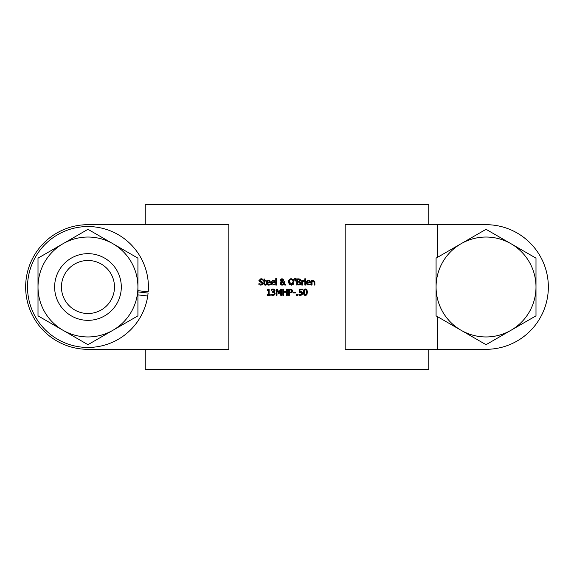 <?xml version="1.0" encoding="UTF-8"?>
<svg xmlns="http://www.w3.org/2000/svg" width="574" height="574" viewBox="0 0 574 574"><rect width="100%" height="100%" fill="white"/><g stroke="black" fill="none" stroke-linecap="round" stroke-linejoin="round"><path stroke-width="0.86" d="M301.372 291.52L302.62 293.328L302.075 294.828L299.958 295.395M299.678 295.345L298.918 295.086L298.918 294.204L300.561 294.72L301.458 294.34L301.773 293.328L301.422 292.424L299.176 292.295L299.176 289.088L302.584 289.088L302.584 289.813L299.972 289.813L299.972 291.477L301.981 291.829L302.62 293.328M299.37 292.252L300.403 292.137M298.975 294.204L300.561 294.72L301.458 294.34L301.422 292.424M299.972 291.477L300.539 291.441M300.561 294.72L301.458 294.34L301.773 293.328M302.075 294.828L300.546 295.438L298.918 295.086M267.369 283.664L268.754 284.482L270.361 283.915L270.361 284.776L267.642 284.962M269.651 285.034L270.361 284.776L268.768 285.17L267.068 284.575L266.415 282.752L266.616 281.59L267.714 280.428L268.575 280.263L270.103 281.009M267.986 280.334L269.923 280.779L270.447 282.81L267.211 282.81L268.754 284.482L270.311 283.915M267.211 282.81L267.355 283.635M266.609 281.604L266.86 281.138M267.032 284.539L266.415 282.752M269.68 282.207L269.414 281.267L268.532 280.908L267.599 281.274L267.211 282.207L269.68 282.207L269.263 281.124M268.754 284.482L269.715 284.274M268.532 280.908L267.599 281.274L267.211 282.207M269.923 280.779L270.447 282.379M262.942 284.008L262.526 284.611L260.065 285.106M262.806 282.322L263.093 283.283L262.526 284.611L260.905 285.17L258.86 284.69L259.132 283.829M258.924 283.649L261.565 284.345M260.847 284.46L262.232 283.42L261.464 282.465L259.312 281.633L258.91 280.507L260.998 278.727L261.988 278.835M262.232 283.42L261.464 282.465L259.312 281.633L258.91 280.578M260.044 278.907L262.849 279.129L262.849 280.119L261.055 279.445L259.828 280.786M261.859 281.719L260.582 281.389L259.771 280.421L260.582 281.389L261.859 281.719L263.071 283.578M262.433 279.854L262.017 279.638M261.486 279.481L261.055 279.445M271.538 284.539L270.921 282.752L271.122 281.59L273.081 280.263L274.429 280.779L274.946 282.81L271.717 282.81L273.26 284.482L274.86 283.915L274.86 284.776L274.099 285.048M270.921 282.752L271.136 283.951L272.219 284.991L274.86 284.776L272.148 284.962M274.214 284.274L274.817 283.915M271.717 282.81L271.961 283.836M273.081 280.263L274.609 281.002M274.178 282.207L273.913 281.267L273.03 280.908L272.098 281.274L271.717 282.207L274.178 282.207L273.769 281.124M273.03 280.908L272.098 281.274L271.717 282.207M274.429 280.779L274.946 282.379M266.157 285.02L265.288 285.156L263.925 283.628L263.925 281.045L263.394 281.045L263.394 280.392L263.925 280.392L263.925 279.05L264.714 279.05L264.714 280.392L266.157 280.392L266.157 281.045L264.714 281.045L264.822 284.173L266.157 284.317L266.157 285.02L264.879 285.106L264.076 284.474M264.018 284.317L263.925 283.764M264.822 284.173L264.714 283.269L264.822 284.173L265.482 284.467M275.757 278.562L276.546 278.562L276.546 285.063L275.757 285.063L275.757 278.562M283.972 281.332L284.783 281.26L284.345 283.527L285.838 285.063L284.769 285.063L283.922 284.166L281.863 285.185M284.769 285.063L283.922 284.166M283.233 284.84L282.028 285.192L280.112 283.032M281.203 285.041L280.227 284.094M280.141 283.85L280.593 282.042M280.291 282.465L281.238 281.54L280.399 280.148L281.217 278.892M280.083 283.355L281.238 281.54M280.607 280.944L280.829 279.158L282.049 278.706L283.621 279.997L283.154 281.109M280.829 279.158L282.049 278.706M280.951 283.147L282.257 284.51L283.556 283.8L281.633 281.834L280.951 283.147M281.805 284.446L282.666 284.46M282.76 279.775L282.021 279.229L281.217 280.112L282.028 281.253L282.652 280.743L282.803 280.076L282.021 279.229L281.217 280.112L281.375 280.672L282.028 281.253L282.652 280.743M281.217 280.112L281.375 280.672M284.783 281.662L284.747 282.214M282.795 278.842L283.621 279.997L282.422 281.547L283.886 283.061L283.965 282.121M283.886 283.061L283.972 281.26M283.448 280.729L282.422 281.547M283.621 279.997L283.377 280.844M283.556 283.8L281.633 281.834M288.6 282.896L289.267 279.552L290.544 278.785M291.944 285.12L289.26 284.345L288.521 281.949L288.736 280.499M293.601 283.865L293.07 284.553M289.267 279.552L291.269 278.706L293.271 279.552L294.017 281.949L293.271 284.345L291.269 285.192M292.833 280.363L291.269 279.423L289.892 280.069L289.547 283.161M291.556 279.445L290.078 279.854M290.975 284.46L293.156 281.949L293.027 280.88M289.382 281.877L291.714 284.431M292.654 283.814L292.977 283.197M289.755 283.621L290.042 283.994M290.085 284.037L290.444 284.288M293.156 281.949L292.647 280.069L291.269 279.423M293.271 279.552L294.017 281.949M300.518 284.36L296.729 285.063L296.729 278.842L300.015 279.093L300.661 280.241L299.786 281.604L300.934 283.441M300.955 283.147L300.31 284.561M299.549 284.948L298.803 285.056M297.562 284.352L299.642 284.094L300.087 283.183L299.585 282.214L297.562 282.056L297.562 284.352M297.562 281.368L299.449 281.16L299.477 279.703L297.562 279.545L297.562 281.368M300.589 279.753L299.786 281.576M298.38 278.842L300.259 279.258M300.015 279.093L300.661 280.241M299.585 282.214L298.494 282.056L299.585 282.214L300.087 283.183L299.642 284.094L298.229 284.352M299.8 280.356L299.477 279.703L299.449 281.16L299.8 280.356M295.66 278.562L295.481 280.98L294.914 280.98L294.735 278.562L295.66 278.562L295.481 280.98M305.605 285.063L304.816 285.063L304.816 280.392L305.605 280.392L305.605 285.063M304.148 281.231L302.498 281.748L302.498 285.063L301.716 285.063L301.716 280.392L302.498 280.392L302.498 281.088L304.191 280.421L304.191 281.231L303.438 281.224M303.589 280.428L302.498 281.088M303.725 281.203L302.498 281.748M309.4 280.399L310.462 282.81L307.233 282.81L308.776 284.482L310.376 283.915L310.376 284.776L307.657 284.955M307.054 284.539L306.437 282.752L306.631 281.59L307.729 280.428L309.946 280.779L310.462 282.379M310.376 284.776L307.743 284.991L306.659 283.958L306.437 282.752M306.624 281.619L306.875 281.138M307.126 280.837L307.686 280.449M307.994 280.334L308.59 280.263M307.614 281.274L308.547 280.908L307.614 281.274L307.233 282.207L309.695 282.207L309.429 281.267L308.547 280.908L307.614 281.274L307.233 282.207M307.233 282.81L308.776 284.482L310.333 283.915M308.776 284.482L309.73 284.274M309.695 282.207L309.264 281.102M304.765 278.799L305.655 278.799L305.655 279.617L304.765 279.617L304.765 278.799M314.81 281.217L314.925 285.063L314.143 285.063L313.985 281.353L312.73 281.131M313.261 281.009L312.048 281.576L312.048 285.063L311.259 285.063L311.259 280.392L312.048 280.392L312.048 280.908L313.461 280.263L314.925 282.028M268.388 289.49L269.141 289.066L269.141 294.67L270.246 294.67L270.246 295.309L267.204 295.309L267.204 294.67L268.338 294.67L268.338 290.501L267.204 290.501L267.204 289.935L268.496 289.066M274.142 290.695L273.827 289.863L273.066 289.676L271.509 290.222L271.717 289.239M273.891 289.045L274.996 290.458L273.848 291.85L274.688 292.31L275.118 293.465L274.573 294.864L273.037 295.438L271.337 295.058L271.337 294.175L272.987 294.72L273.927 294.369L274.272 293.4L273.898 292.496L272.607 292.274L272.607 291.585L274.15 290.544L273.827 289.863L272.176 289.87M272.212 289.081L272.872 288.966M271.509 289.339L273.131 288.952L274.659 289.497M274.444 289.303L274.824 291.133M274.688 292.31L275.089 293.845M274.975 294.232L274.652 294.771M274.573 294.864L272.614 295.416M273.827 289.863L273.066 289.676M272.887 291.585L273.877 291.248M273.719 294.541L274.272 293.4L273.898 292.496L272.959 292.274M272.55 294.67L274.02 294.254M273.927 294.369L274.272 293.4M271.402 294.175L273.267 294.692M272.133 295.33L271.732 295.215M278.914 292.546L280.421 289.088L281.569 289.088L281.569 295.309L280.743 295.309L280.743 289.949L279.122 293.594L278.612 293.594L277.005 289.949L277.005 295.309L276.238 295.309L276.238 289.088L277.364 289.088L278.914 292.546L280.421 289.088M278.612 293.594L277.005 289.949M287.344 295.309L286.519 295.309L286.519 292.259L283.656 292.259L283.656 295.309L282.831 295.309L282.831 289.088L283.656 289.088L283.656 291.527L286.519 291.527L286.519 289.088L287.344 289.088L287.344 295.309M291.061 289.167L291.915 289.554M290.171 289.088L291.8 289.475L292.539 290.961L291.994 292.345L289.432 292.984L289.432 295.309L288.607 295.309L288.607 289.088L290.207 289.088M290.265 289.088L290.724 289.109M291.341 290.121L289.432 289.798L289.432 292.281L291.327 291.908L291.678 290.982L291.233 290.035L290.186 289.798M291.678 290.982L291.233 290.035M291.8 289.475L292.539 290.961M297.597 295.309L296.593 295.309L296.593 294.118L297.597 294.118L297.597 295.309M293.077 292.209L295.431 292.209L295.431 292.962L293.077 292.962L293.077 292.209M304.758 289.052L306.143 289.088L307.011 289.956L307.391 292.195L306.674 294.957L305.404 295.438L303.897 294.641L303.416 292.202L303.789 289.935M307.391 292.195L306.903 294.656L305.404 295.438M304.665 295.309L304.019 294.821M304.27 291.757L304.471 294.075L305.404 294.749L306.322 294.089L306.315 290.293L305.404 289.648L304.478 290.308L304.471 294.075L305.813 294.677M304.356 290.745L304.306 291.104M304.471 294.075L305.404 294.749L306.322 294.089L306.315 290.293L305.074 289.698M305.404 289.648L304.478 290.308M303.897 289.741L304.507 289.16M303.416 292.202L303.897 289.741L305.404 288.959M228.818 224.685L228.818 349.315L87.966 349.315A62.315 62.315 0 0 1 25.651 287A62.315 62.315 0 0 1 87.966 224.685L228.818 224.685M428.764 349.315L428.764 369.226L145.236 369.226L145.236 349.315M437.23 257.489L437.23 224.685L345.182 224.685L345.182 349.315L437.23 349.315L437.23 316.511M145.236 224.685L145.236 204.774L428.764 204.774L428.764 224.685M137.925 291.901L148.106 293.077L147.74 296.005L137.925 294.871M137.925 290.666L148.221 291.85A60.449 60.449 0 0 0 63.305 231.81A60.449 60.449 0 0 0 51.38 335.123A60.449 60.449 0 0 0 147.74 296.005M62.989 243.735A49.96 49.96 0 0 0 62.989 330.265A49.96 49.96 0 0 0 137.925 287A49.96 49.96 0 0 0 62.989 243.735L87.966 229.313L137.925 258.156L137.925 315.844L87.966 344.687L38.006 315.844L38.006 258.156L62.989 243.735M64.998 273.741A26.519 26.519 0 0 1 110.933 273.741A26.519 26.519 0 0 1 87.966 313.519A26.519 26.519 0 0 1 64.998 273.741M59.093 270.332A33.335 33.335 0 0 0 71.298 315.872A33.335 33.335 0 0 0 116.838 303.668A33.335 33.335 0 0 0 104.633 258.128A33.335 33.335 0 0 0 59.093 270.332M511.011 330.265A49.96 49.96 0 0 1 461.058 330.265L436.075 315.844L436.075 258.156L486.034 229.313L511.011 243.735A49.96 49.96 0 0 0 436.075 287A49.96 49.96 0 0 0 511.011 330.265A49.96 49.96 0 0 0 511.011 243.735L535.994 258.156L535.994 315.844L486.034 344.687L461.058 330.265M437.23 224.685L486.034 224.685A62.315 62.315 0 0 1 548.349 287A62.315 62.315 0 0 1 486.034 349.315L437.23 349.315"/></g></svg>

